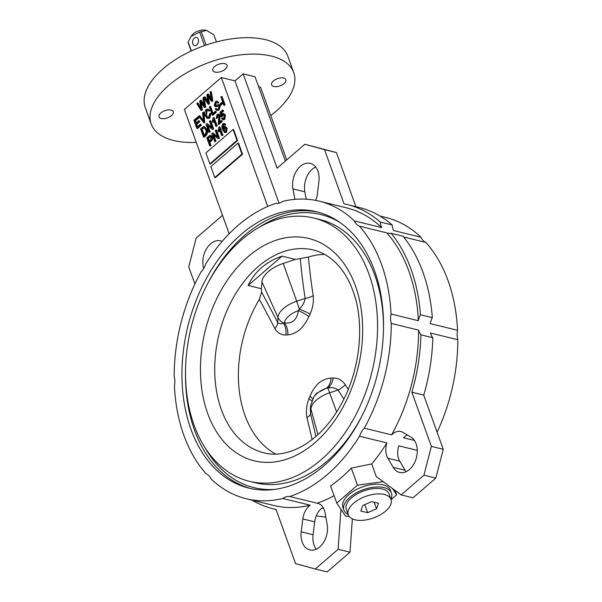 <?xml version="1.0" encoding="UTF-8"?>
<svg xmlns="http://www.w3.org/2000/svg" width="602" height="602" viewBox="0 0 602 602"><rect width="100%" height="100%" fill="white"/><g stroke="black" fill="none" stroke-linecap="round" stroke-linejoin="round"><path stroke-width="0.9" d="M343.847 399.103A710.209 585.912 165 0 1 338.151 389.983L329.64 392.813A13.47 0.557 -108.4 0 0 327.766 388.042L326.389 388.192L316.208 393.542L313.868 396.853A18.647 9.414 -19.8 0 1 316.81 393.685A18.647 9.414 -19.8 0 1 326.389 388.192A13.47 9.188 -96.6 0 0 331.017 378.079L333.132 377.988C338.046 377.951 342.079 380.163 345.247 384.61A13.47 7.397 -31.4 0 1 338.151 389.983C335.186 387.838 331.725 387.199 327.766 388.042A13.47 9.361 -87.9 0 0 333.132 377.988M261.577 292.181A710.209 159.891 73.2 0 1 277.59 322.228C279.336 324.064 281.224 324.327 283.271 323.011L284.302 322.77C292.098 324.154 296.816 320.083 298.442 310.564L299.352 309.127C302.475 305.989 304.416 302.415 305.184 298.404A13.47 5.982 171 0 0 313.221 295.642C313.838 301.768 312.799 307.893 310.105 314.026L308.901 316.66C306.426 321.942 303.333 326.329 299.623 329.806C295.77 332.861 291.835 334.546 287.794 334.878L285.807 334.998C281.224 335.118 277.605 333.011 274.941 328.684A701.721 157.98 -106.8 0 0 259.357 299.435L261.577 292.181L261.403 288.719L248.099 285.461L282.045 256.159L295.341 259.417L308.45 257.054A104.379 71.713 103.8 0 1 324.613 254.39M312.122 439.55A701.721 108.563 -99.8 0 0 306.975 417.653C305.846 411.407 306.471 405.176 308.841 398.96L309.91 396.297C312.129 390.954 315.094 386.537 318.789 383.053C322.657 380.005 326.728 378.342 331.017 378.079M198.254 39.22A4.206 2.89 103.8 0 1 197.734 43.795A4.206 2.89 103.8 0 1 194.536 45.654A4.206 2.89 103.8 0 1 192.821 43.908A4.206 2.89 103.8 0 1 193.347 39.333A4.206 2.89 103.8 0 1 196.538 37.482A4.206 2.89 103.8 0 1 198.254 39.22M385.694 511.068A22.725 11.468 160.2 0 0 391.037 499.442A22.725 11.468 160.2 0 0 375.671 494.054A22.725 11.468 160.2 0 0 353.615 503.212A22.725 11.468 160.2 0 0 348.272 514.838A22.725 11.468 160.2 0 0 363.638 520.233A22.725 11.468 160.2 0 0 385.694 511.068M391.037 499.442L389.073 493.971A22.725 11.468 160.2 0 0 373.707 488.583A22.725 11.468 160.2 0 0 351.651 497.741A22.725 11.468 160.2 0 0 346.3 509.367L348.272 514.838M390.954 499.201A25.254 12.747 160.2 0 0 391.451 493.121A25.254 12.747 160.2 0 0 374.369 487.131A25.254 12.747 160.2 0 0 349.867 497.305A25.254 12.747 160.2 0 0 343.93 510.225A25.254 12.747 160.2 0 0 348.189 514.597M391.451 493.121L390.465 490.382A25.254 12.747 160.2 0 0 373.39 484.392A25.254 12.747 160.2 0 0 348.882 494.573A25.254 12.747 160.2 0 0 342.944 507.494L343.93 510.225M206.05 473.729A15.991 10.986 103.8 0 1 211.099 478.974A153.201 105.26 -76.2 0 0 246.278 498.742A153.201 105.26 -76.2 0 0 282.827 498.486A15.991 10.986 103.8 0 1 289.743 496.499A153.201 105.26 -76.2 0 0 359.544 436.232A15.991 10.986 103.8 0 1 364.278 428.172L391.601 434.862A153.201 105.26 -76.2 0 0 418.601 330.129L391.27 323.432A15.991 10.986 103.8 0 1 391.044 314.018A153.201 105.26 -76.2 0 0 381.593 264.594A153.201 105.26 -76.2 0 0 359.417 226.164A15.991 10.986 103.8 0 1 354.36 220.911A153.201 105.26 -76.2 0 0 319.18 201.143A153.201 105.26 -76.2 0 0 282.631 201.399A15.991 10.986 103.8 0 1 275.716 203.393A153.201 105.26 -76.2 0 0 205.914 263.653A15.991 10.986 103.8 0 1 201.181 271.713A153.201 105.26 -76.2 0 0 174.189 376.453A15.991 10.986 103.8 0 1 174.414 385.867A153.201 105.26 -76.2 0 0 206.05 473.729M222.146 241.402A18.707 12.853 -76.2 0 0 220.528 240.838A18.707 12.853 -76.2 0 0 206.599 248.634A18.707 12.853 -76.2 0 0 203.694 268.5M323.665 508.494L322.032 508.096A15.991 10.986 -76.2 0 0 314.68 521.836L313.093 534.749A18.707 12.853 -76.2 0 0 314.078 545.088A18.707 12.853 -76.2 0 0 316.298 549.197M246.278 498.742L273.601 505.439A153.201 105.26 -76.2 0 0 310.15 505.183A15.991 10.986 -76.2 0 0 302.798 518.932L301.211 531.837A18.707 12.853 -76.2 0 0 302.196 542.184A18.707 12.853 -76.2 0 0 309.819 549.927A18.707 12.853 -76.2 0 0 323.139 543.094A18.707 12.853 -76.2 0 0 327.157 524.365L324.975 512.543A15.991 10.986 -76.2 0 0 317.766 503.325A15.991 10.986 -76.2 0 0 317.066 503.189A153.201 105.26 -76.2 0 0 334.087 495.679M349.1 516.381L345.571 516.162L336.751 503.069L330.596 485.98A153.201 105.26 -76.2 0 0 351.297 468.108L371.705 463.931A153.201 105.26 -76.2 0 0 386.875 442.929L359.544 436.232M386.875 442.929A15.991 10.986 -76.2 0 0 386.793 455.992A15.991 10.986 -76.2 0 0 387.854 458.265L393.204 467.355A18.707 12.853 -76.2 0 0 399.585 472.442A18.707 12.853 -76.2 0 0 415.997 459.175A18.707 12.853 -76.2 0 0 410.948 437.105L403.024 432.409A15.991 10.986 -76.2 0 0 400.917 431.544A15.991 10.986 -76.2 0 0 391.601 434.862M407.419 435.013A15.991 10.986 -76.2 0 0 403.483 437.774L414.409 440.453M417.284 450.379L398.757 445.841A15.991 10.986 -76.2 0 0 398.674 458.897A15.991 10.986 -76.2 0 0 399.736 461.177L405.078 470.267A18.707 12.853 -76.2 0 0 406.057 471.705M171.517 115.599A7.578 3.823 -19.8 0 1 164.165 118.654A7.578 3.823 -19.8 0 1 159.041 116.856A7.578 3.823 -19.8 0 1 160.824 112.98A7.578 3.823 -19.8 0 1 168.176 109.933A7.578 3.823 -19.8 0 1 173.293 111.724A7.578 3.823 -19.8 0 1 171.517 115.599M225.291 69.177A7.578 3.823 -19.8 0 1 217.939 72.232A7.578 3.823 -19.8 0 1 212.815 70.434A7.578 3.823 -19.8 0 1 214.598 66.559A7.578 3.823 -19.8 0 1 221.95 63.503A7.578 3.823 -19.8 0 1 227.074 65.302A7.578 3.823 -19.8 0 1 225.291 69.177M284.099 83.588A7.578 3.823 -19.8 0 1 276.747 86.635A7.578 3.823 -19.8 0 1 271.622 84.844A7.578 3.823 -19.8 0 1 273.406 80.969A7.578 3.823 -19.8 0 1 280.758 77.914A7.578 3.823 -19.8 0 1 285.875 79.712A7.578 3.823 -19.8 0 1 284.099 83.588M196.244 142.365A75.754 38.235 -19.8 0 1 151.177 123.944A75.754 38.235 -19.8 0 1 168.996 85.191A75.754 38.235 -19.8 0 1 242.516 54.654A75.754 38.235 -19.8 0 1 293.738 72.624A75.754 38.235 -19.8 0 1 275.919 111.378A75.754 38.235 -19.8 0 1 270.757 115.539M151.177 123.944L145.27 107.54A75.754 38.235 -19.8 0 1 163.089 68.778A75.754 38.235 -19.8 0 1 236.609 38.242A75.754 38.235 -19.8 0 1 287.831 56.212L293.738 72.624M190.924 429.196A142.253 97.742 -76.2 0 0 248.882 488.117A142.253 97.742 -76.2 0 0 356.896 425.336A142.253 97.742 -76.2 0 0 374.534 270.689A142.253 97.742 -76.2 0 0 316.577 211.776A142.253 97.742 -76.2 0 0 208.57 274.55A142.253 97.742 -76.2 0 0 190.924 429.196M275.708 454.036A104.379 71.713 103.8 0 1 244.969 415.342A104.379 71.713 103.8 0 1 259.357 299.435M383.497 328.143A135.525 93.114 -76.2 0 0 374.941 275.611A135.525 93.114 -76.2 0 0 319.73 219.482L313.785 218.022A135.525 93.114 -76.2 0 0 210.888 277.823A135.525 93.114 -76.2 0 0 194.085 425.155A135.525 93.114 -76.2 0 0 249.296 481.284A135.525 93.114 -76.2 0 0 352.193 421.475A135.525 93.114 -76.2 0 0 368.996 274.151A135.525 93.114 -76.2 0 0 313.785 218.022M391.044 314.018L418.367 320.715A153.201 105.26 -76.2 0 0 408.924 271.291A153.201 105.26 -76.2 0 0 386.74 232.854L359.417 226.164M386.74 232.854A15.991 10.986 -76.2 0 0 387.786 233.192A15.991 10.986 -76.2 0 0 391.104 233.275L402.986 236.18A156.565 107.577 103.8 0 1 432.319 317.66A15.991 10.986 -76.2 0 0 430.249 323.628L457.573 330.317A153.201 105.26 -76.2 0 0 448.129 280.893A153.201 105.26 -76.2 0 0 425.945 242.455L403.641 236.992M237.602 140.559L233.666 129.618L233.072 129.475L205.914 152.916L209.85 163.857L210.444 164.007L237.602 140.559L237.007 140.409L233.072 129.475M207.773 93.957L211.483 100L210 92.031L210.685 91.444L212.243 100.85L211.498 101.497L207.607 95.394L207.795 96.493L208.39 96.636L209.504 103.875L208.164 104.372L203.852 97.343L205.131 96.892L207.863 101.572L207.276 101.437L208.096 102.927L206.832 94.77L208.367 94.1L211.189 98.525M210.685 91.444L211.279 91.587L212.837 101.001L211.498 101.497M200.662 100.098L204.371 106.14L202.889 98.171L203.574 97.577L205.131 106.99L204.387 107.638L200.496 101.535L200.684 102.633L201.279 102.776L202.392 110.015L201.053 110.512L196.741 103.484L198.02 103.032L200.752 107.713L200.165 107.577L200.985 109.06L199.721 100.91L201.256 100.241L204.078 104.658M204.198 97.915L205.726 107.133L204.387 107.638M224.102 123.372L225.773 124.606L225.133 125.299L223.944 124.501L223.169 124.659L222.574 126.345L223.101 128.896L224.019 126.721L225.156 126.405L226.563 128L225.916 132.207L224.674 132.575L222.65 129.784C221.611 127.737 221.709 125.72 222.951 123.734L224.102 123.372L225.178 124.463L224.538 125.156M224.538 124.644L223.763 124.802L223.319 127.775M225.156 126.405L227.157 128.143L226.51 132.35L224.674 132.575M222.236 117.834L223.809 118.571L224.207 115.599L223.267 114.47L222.439 114.719L221.084 116.796L220.076 112.153L222.702 109.888L223.049 110.843L220.987 112.619L221.476 114.862L222.326 113.703L223.485 113.379L225.457 115.117L224.712 119.565L222.823 119.806L221.596 118.526L222.236 117.834L223.417 118.767M223.553 114.598L222.401 116.479L221.084 116.796M222.702 109.888L223.643 110.994L221.581 112.77L221.89 114.169M218.338 114.011L219.557 115.336L218.835 122.582L221.378 120.385L221.724 121.348L218.255 124.343L218.872 115.9L218.142 115.102L217.36 115.336L216.946 117.932L216.223 118.406L217.081 114.463L218.932 114.162L220.151 115.479L219.429 122.725M221.378 120.385L222.319 121.491L218.85 124.486L218.255 124.343M218.428 115.23L217.954 115.479L217.533 118.075L216.223 118.406M212.649 122.334L212.303 121.378L213.131 117.872L214.161 117.638L217.149 125.946L215.885 126.39L213.544 119.888L212.649 122.334L213.243 122.484L213.906 120.904M208.036 125.893L210.211 131.943L208.939 132.38L205.989 124.178L207.299 123.703L211.641 127.24M206.704 123.553L211.814 127.722L209.458 121.183L210.73 120.739L213.68 128.948L212.363 129.422L207.269 125.269L209.616 131.8L210.211 131.943M204.326 126.465L207.028 129.257C208.014 131.582 207.682 133.682 206.034 135.548L204.116 137.203L203.521 137.06L200.571 128.851L203.499 126.525L204.326 126.465L206.433 129.114C207.419 131.439 207.096 133.539 205.44 135.397L203.521 137.06M267.732 206.448L221.325 77.538L184.385 109.429L229.151 233.764M197.817 116.893L198.163 117.849L194.943 120.626L195.861 123.184L198.908 120.55L199.254 121.514L196.207 124.147L197.208 126.917L200.511 124.065L201.444 125.171L197.471 128.602L196.877 128.459L193.919 120.257L197.817 116.893L198.412 117.036L198.75 118L195.537 120.776L196.275 122.831M198.908 120.55L199.849 121.657L196.801 124.29L197.622 126.555M199.254 115.652L203.431 121.544L202.558 112.8L203.852 112.341L204.755 122.311L204.055 122.921L198.555 116.254L199.849 115.795L203.318 120.656M207.871 110.279L207.103 110.648L206.471 115.381L207.856 117.465M206.509 110.505L205.876 115.238L207.562 117.435L208.796 117.044L209.639 113.665L210.986 113.439L209.759 118.135L207.449 118.579L205.199 115.825C204.281 113.537 204.612 111.43 206.193 109.519L207.803 109.022L209.752 110.316L209.15 111.114L207.577 110.158L206.509 110.505L207.103 110.648M207.803 109.022L209.752 110.316M210.008 106.366L212.611 113.612L215.32 111.272L215.915 111.423L216.261 112.378L212.875 115.306L212.28 115.155L209.33 106.953L210.008 106.366L210.602 106.516L213.025 113.259M218.556 104.838L220.264 105.929L219.075 110.091L216.69 110.572L215.298 109.06L215.937 108.368L217.194 109.398M218.684 105.899L215.877 106.75L214.244 105.516L215.328 101.633L216.998 101.046L218.812 102.498L218.172 103.19L216.765 102.174L215.697 102.573L216.291 102.716L215.524 105.094L216.035 105.741M216.998 101.046L218.812 102.498M217.051 102.31L216.291 102.716M222.484 102.536L222.83 103.499L220.799 105.252L220.204 105.109L219.858 104.146L221.89 102.393L222.484 102.536M222.115 96.576L222.537 97.75L221.265 98.186L220.844 97.012L222.115 96.576M222.921 98.811L225.065 104.778L224.388 105.365L223.793 105.215L221.649 99.247L222.921 98.811M210.497 135.488L212.303 136.835C212.867 138.52 212.506 139.942 211.204 141.094L209.827 142.283L211.016 145.586L209.744 146.023L206.795 137.82L209.902 135.345L211.099 135.45M213.83 135.224L216.013 141.274L214.741 141.711L211.784 133.509L213.1 133.034L217.442 136.571M212.506 132.884L217.615 137.053L215.26 130.514L216.532 130.07L219.482 138.279L218.165 138.761L213.063 134.6L215.418 141.131L216.013 141.274M218.451 131.665L218.105 130.709L218.925 127.203L219.963 126.969L222.951 135.284L221.679 135.721L219.339 129.219L218.451 131.665L219.045 131.815L219.707 130.235M242.531 154.232L238.588 143.291L237.993 143.148L210.835 166.596L214.771 177.53L215.365 177.68L242.531 154.232L241.936 154.082L237.993 143.148M316.268 515.801A153.201 105.26 -76.2 0 0 325.795 516.998M310.15 505.183L282.827 498.486M194.897 284.001L188.742 266.889L196.169 238.076L222.514 215.328M289.743 496.499L317.066 503.189M364.278 428.172A153.201 105.26 -76.2 0 0 391.27 323.432M437.09 432.183A153.201 105.26 -76.2 0 0 457.806 339.731L430.475 333.034A15.991 10.986 -76.2 0 0 432.8 337.745A156.565 107.577 103.8 0 1 423.74 395.1L411.858 392.188A156.565 107.577 103.8 0 0 420.918 334.832L432.8 337.745M391.104 233.275A156.565 107.577 103.8 0 1 420.437 314.748A15.991 10.986 -76.2 0 0 418.367 320.715M279.019 203.183L234.991 80.886L243.133 73.85L277.108 168.199L304.808 144.284L324.546 149.657L344.051 203.852A156.565 107.577 103.8 0 1 347.309 204.567L359.191 207.479A156.565 107.577 103.8 0 1 392.203 224.982A15.991 10.986 -76.2 0 0 393.565 230.521L420.896 237.211A153.201 105.26 -76.2 0 0 385.716 217.442L379.937 216.028M354.36 220.911L381.691 227.609A153.201 105.26 -76.2 0 0 346.504 207.84L319.18 201.143M315.696 166.987A18.707 12.853 -76.2 0 0 304.838 191.82L306.192 199.187M285.371 161.065L255.015 76.763L243.133 73.85M304.808 144.284L336.42 152.562L355.902 206.674M347.309 204.567A156.565 107.577 103.8 0 1 380.321 222.078A15.991 10.986 -76.2 0 0 381.691 227.609M315.719 200.383A15.991 10.986 -76.2 0 0 317.314 194.348L318.902 181.435A18.707 12.853 -76.2 0 0 310.286 163.345A18.707 12.853 -76.2 0 0 296.974 170.185A18.707 12.853 -76.2 0 0 292.956 188.908L294.882 199.36M432.319 317.66L420.437 314.748M392.361 488.425L396.658 494.806L391.097 499.607M336.751 503.069L357.453 485.197L383.173 481.653M286.725 159.899L260.531 87.139L258.582 86.665M221.325 77.538L234.991 80.886M249.296 481.284L255.24 482.736A135.525 93.114 -76.2 0 0 362.013 415.847M282.045 256.159C266.257 261.516 254.947 271.284 248.099 285.461M420.896 237.211A15.991 10.986 -76.2 0 0 425.945 242.455M457.573 330.317A15.991 10.986 -76.2 0 0 457.806 339.731M295.341 259.417L283.226 263.45A25.683 12.966 160.2 0 0 261.923 281.841L261.403 288.719M395.085 490.434L396.658 494.806M411.858 392.188L431.371 446.383L423.943 475.204L401.128 494.897L376.242 476.536L371.705 463.931M351.297 468.108L357.453 485.197M252.05 500.157A156.565 107.577 -76.2 0 0 272.804 508.705A156.565 107.577 -76.2 0 0 276.055 509.427L295.567 563.622L315.305 568.988L338.121 549.295L340.943 509.3M315.305 568.988L327.179 571.9L349.995 552.207L352.351 518.894M423.943 475.204L435.825 478.108L443.253 449.295L423.74 395.1M435.825 478.108L413.01 497.809L401.128 494.897M418.601 330.129A15.991 10.986 -76.2 0 0 420.918 334.832M431.371 446.383L443.253 449.295M392.203 224.982L380.321 222.078M324.546 149.657L336.42 152.562M338.121 549.295L349.995 552.207M367.656 512.671L376.513 508.818L378.515 503.295L371.66 501.609L362.795 505.462L360.794 510.993L367.656 512.671L364.752 504.611M374.135 502.218L376.513 508.818M200.511 124.065L201.444 125.171M200.85 125.02L196.877 128.459M196.207 124.147L196.801 124.29M199.254 121.514L199.849 121.657M194.943 120.626L195.537 120.776M198.163 117.849L198.75 118M203.258 112.19L204.161 122.168L204.755 122.311M204.161 122.168L203.461 122.77M205.876 115.238L206.471 115.381M209.157 110.174L208.555 110.971M210.391 113.296L209.165 117.984L209.759 118.135M209.165 117.984L207.449 118.579M215.32 111.272L216.261 112.378M215.667 112.235L212.28 115.155M215.697 102.573L214.929 104.951L215.441 105.598L217.962 104.695L219.67 105.786L218.481 109.948L219.075 110.091M218.481 109.948L216.69 110.572M219.67 105.786L220.264 105.929M217.962 104.695L219.248 104.823M214.929 104.951L215.524 105.094M218.217 102.355L217.578 103.047M215.937 108.368L216.886 109.368L218.195 108.939L219 106.396L218.421 105.764L215.283 106.607M221.89 102.393L222.83 103.499M222.236 103.348L220.204 105.109M221.521 96.425L221.942 97.599L222.537 97.75M221.942 97.599L221.265 98.186M222.326 98.668L224.471 104.635L225.065 104.778M224.471 104.635L223.793 105.215M203.852 135.518L205.019 134.509L206.215 131.913L205.749 129.686L203.717 127.609L201.587 129.227L203.852 135.518M204.168 127.609L202.182 129.377L204.266 135.157M205.44 135.397L206.034 135.548M206.433 129.114L207.028 129.257M201.587 129.227L202.182 129.377M202.731 128.241L203.325 128.384M209.616 131.8L208.939 132.38M210.136 120.596L213.085 128.798L213.68 128.948M213.085 128.798L212.363 129.422M213.567 117.495L216.562 125.803L217.149 125.946M216.562 125.803L215.885 126.39M219.271 120.114L219.865 120.265M219.557 115.336L220.151 115.479M216.946 117.932L217.533 118.075M217.36 115.336L217.954 115.479M221.724 121.348L222.319 121.491M223.485 113.379L224.862 114.974L224.117 119.414L224.712 119.565M224.117 119.414L222.823 119.806M224.862 114.974L225.457 115.117M220.987 112.619L221.581 112.77M223.049 110.843L223.643 110.994M221.807 116.329L222.401 116.479M222.439 114.719L223.033 114.862M223.116 118.76L223.809 118.571M209.902 135.345L211.708 136.692C212.273 138.377 211.912 139.799 210.61 140.951L209.233 142.14L210.422 145.443L209.744 146.023M208.886 141.177L210.309 139.957L211.054 137.316L210.286 136.443L207.818 138.197L208.886 141.177M210.422 145.443L211.016 145.586M209.233 142.14L209.827 142.283M210.61 140.951L211.204 141.094M211.708 136.692L212.303 136.835M207.818 138.197L208.405 138.34L209.3 140.823M210.587 136.601L208.405 138.34M215.418 141.131L214.741 141.711M215.937 129.927L218.887 138.129L219.482 138.279M218.887 138.129L218.165 138.761M219.369 126.826L222.356 135.134L222.951 135.284M222.356 135.134L221.679 135.721M223.944 124.501L223.169 124.659L223.763 124.802M223.756 130.378L224.802 131.59L225.577 131.379L225.893 128.617L224.945 127.474L224.185 127.692L223.756 130.378L225.095 131.605M225.178 124.463L225.773 124.606M225.916 132.207L226.51 132.35M226.563 128L227.157 128.143M222.574 126.345L223.169 126.495M224.185 127.692L224.779 127.835L224.35 130.529M225.238 127.601L224.779 127.835M200.684 102.633L201.798 109.873L202.392 110.015M201.798 109.873L201.053 110.512M205.131 106.99L205.726 107.133M203.574 97.577L204.07 97.705M197.426 102.889L200.165 107.577M207.795 96.493L208.909 103.732L209.504 103.875M208.909 103.732L208.164 104.372M212.243 100.85L212.837 101.001M204.537 96.749L207.276 101.437M209.85 163.857L237.007 140.409M214.771 177.53L241.936 154.082M191.075 36.406L191.82 35.36A9.256 4.673 -19.8 0 1 205.169 30.1L206.576 30.439L201.279 31.635A13.47 6.795 160.2 0 0 199.661 32.094L191.075 36.406L188.17 42.02A13.47 6.795 160.2 0 0 188.238 42.885L191.165 51.019M191.376 50.922L188.17 42.02M204.514 45.571L199.661 32.094M206.095 45.022L201.279 31.635M216.442 41.922L213.845 34.713L206.516 30.424M285.807 334.998A13.47 9.993 -88.7 0 0 283.271 323.011A13.47 11.34 -175.7 0 1 277.958 317.397L277.59 322.228A13.47 8.375 -27.4 0 1 274.941 328.684M306.975 417.653A13.47 4.997 166.6 0 0 310.557 413.8A710.209 109.88 80.2 0 1 315.884 436.442M308.901 316.66A13.47 2.543 -153.3 0 0 298.442 310.564A18.647 9.414 160.2 0 0 288.862 316.058A18.647 9.414 160.2 0 0 284.302 322.77A13.47 9.73 -97.8 0 1 287.794 334.878M261.923 281.841L277.958 317.397A22.56 11.385 -19.8 0 1 283.587 308.405A22.56 11.385 -19.8 0 1 296.673 301.241A13.47 0.557 -108.4 0 1 299.352 309.127A13.47 1.437 -157.7 0 1 310.105 314.026M310.354 409.029L310.557 413.8L310.925 408.969L317.916 434.621M308.841 398.96A13.47 2.077 -160.5 0 1 311.693 400.894M309.91 396.297A13.47 3.093 -155.8 0 1 312.566 398.976M336.616 411.941L329.64 392.813A22.56 11.385 160.2 0 0 316.562 399.976A22.56 11.385 160.2 0 0 310.925 408.969A13.47 11.34 -175.7 0 1 310.609 405.688L313.868 396.853M345.247 384.61A701.721 578.913 -15 0 0 348.219 389.419M308.45 257.054A701.721 628.322 -13.7 0 0 313.221 295.642M301.211 531.837L313.093 534.749M185.521 372.615A142.253 97.742 -76.2 0 0 194.491 430.069A142.253 97.742 -76.2 0 0 250.673 488.523M205.207 447.926A140.575 96.583 -76.2 0 0 274.73 489.411M221.31 409.548A104.379 71.713 -76.2 0 0 263.834 452.779C288.057 459.514 320.354 441.559 340.047 406.245C360.131 371.855 365.361 323.816 353.043 291.044C348.009 277.379 341.048 266.889 332.169 259.56C326.397 254.827 320.181 251.644 313.507 250.018A104.379 71.713 -76.2 0 0 234.253 296.079A104.379 71.713 -76.2 0 0 221.31 409.548M355.421 285.875A114.478 78.659 -76.2 0 0 248.069 256.67A114.478 78.659 -76.2 0 0 207.667 413.431A114.478 78.659 -76.2 0 0 315.019 442.636A114.478 78.659 -76.2 0 0 355.421 285.875M318.353 212.235A142.253 97.742 -76.2 0 0 207.013 284.912M340.1 222.574A140.575 96.583 -76.2 0 0 259.274 227.225M292.956 188.908L304.838 191.82M393.204 467.355L405.078 470.267M387.854 458.265L399.736 461.177M302.798 518.932L314.68 521.836M202.701 120.475L203.295 120.618M216.818 106.245L217.412 106.396M209.218 136.985L209.812 137.128M202.912 103.597L203.506 103.74M210.023 97.456L210.617 97.599M283.226 263.45L296.673 301.241L305.184 298.404A710.209 635.923 166.3 0 1 300.3 258.747M272.804 508.705L276.085 509.51M310.346 409.082L310.609 405.688"/></g></svg>
